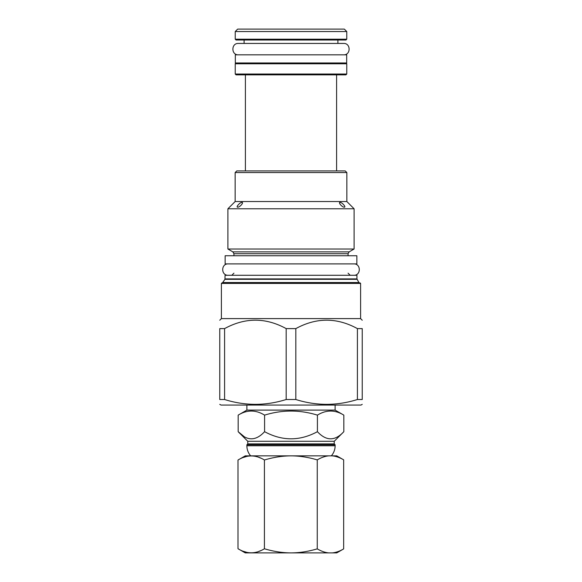 <?xml version="1.0" encoding="UTF-8"?>
<svg xmlns="http://www.w3.org/2000/svg" width="582" height="582" viewBox="0 0 582 582"><rect width="100%" height="100%" fill="white"/><g stroke="black" fill="none" stroke-linecap="round" stroke-linejoin="round"><path stroke-width="0.87" d="M335.123 410.106L343.831 415.133C335.028 409.699 326.218 409.699 317.416 415.133C299.803 409.699 282.197 409.699 264.584 415.133C255.782 409.699 246.972 409.699 238.169 415.133L246.877 410.106L335.123 410.106L335.123 405.057M264.584 415.133L264.584 431.684C255.782 441.185 246.972 441.185 238.169 431.684L243.763 436.296M238.169 415.133L238.169 431.684L247.772 441.287L334.228 441.287L343.831 431.684C335.028 441.185 326.218 441.185 317.416 431.684C299.803 441.185 282.197 441.185 264.584 431.684M317.416 415.133L317.416 431.684M343.831 415.133L343.831 431.684M250.675 455.859A15.307 15.307 0 0 1 246.877 445.761L246.877 444.786L247.772 443.891L334.228 443.891L334.228 441.287M247.772 443.891L247.772 441.287M331.325 455.859A15.307 15.307 0 0 0 335.123 445.761L335.123 444.786L334.228 443.891M335.123 444.786L246.877 444.786M238.002 460.042L245.248 455.859L291 455.859C282.365 455.895 273.504 457.277 264.417 459.991C255.622 454.593 246.812 454.607 238.002 460.042L238.002 548.717C246.812 554.151 255.622 554.166 264.417 548.768L264.417 459.991M332.307 455.859L336.752 455.859L343.664 459.845C339.772 457.554 335.989 456.223 332.307 455.859L291 455.859C299.483 455.888 308.234 457.234 317.248 459.896L317.248 548.862C308.234 551.525 299.483 552.871 291 552.9C282.365 552.856 273.504 551.481 264.417 548.768M283.238 456.237L286.475 455.99M243.494 457.416L246.695 456.455M258.743 457.314L260.794 458.143M328.692 455.859C324.989 456.223 321.177 457.568 317.248 459.896M343.664 459.845L343.664 548.906C339.772 551.205 335.989 552.536 332.307 552.9L328.692 552.9C324.989 552.536 321.177 551.19 317.248 548.862M283.238 552.522L286.475 552.769M243.494 551.343L246.695 552.303M258.743 551.445L260.794 550.616M328.692 552.9L245.248 552.9L238.002 548.717M343.664 548.906L336.752 552.9L332.307 552.9M246.877 410.106L246.877 405.057M362.237 404.352L361.015 405.057L220.985 405.057L219.763 404.352M286.177 399.514L286.177 328.612L295.823 328.612C316.353 317.386 336.883 317.386 357.413 328.612L362.237 328.612C362.237 317.386 362.237 317.386 362.237 328.612C362.237 317.386 362.237 317.386 362.237 328.612L362.237 399.514C362.237 405.938 362.237 405.938 362.237 399.514C362.237 405.938 362.237 405.938 362.237 399.514L357.413 399.514C336.883 405.938 316.353 405.938 295.823 399.514L286.177 399.514C265.647 405.938 245.117 405.938 224.587 399.514L219.763 399.514C219.763 405.938 219.763 405.938 219.763 399.514C219.763 405.938 219.763 405.938 219.763 399.514L219.763 328.612C219.763 317.386 219.763 317.386 219.763 328.612C219.763 317.386 219.763 317.386 219.763 328.612L224.587 328.612L224.587 399.514M221.393 318.601L221.393 283.427L360.607 283.427L360.607 318.601L221.393 318.601L219.763 320.231M357.413 328.612L357.413 399.514M295.823 328.612L295.823 399.514M286.177 328.612C265.647 317.386 245.117 317.386 224.587 328.612M221.393 283.427L221.88 282.939L360.12 282.939L360.607 283.427M225.059 278.916L356.941 278.916L356.941 275.286L225.059 275.286L224.95 279.324L222.389 282.939M225.139 263.893L356.861 263.893L356.861 255.745L225.139 255.745L225.139 263.893M232.873 251.882L227.904 249.016L354.096 249.016L349.127 251.882L232.873 251.882L233.928 253.716L233.928 255.745M346.85 172.548L235.15 172.548L236.779 170.919L345.221 170.919L346.85 172.548L346.85 201.532L354.096 208.778L227.904 208.778L227.904 249.016M235.15 172.548L235.15 201.532L346.85 201.532M237.747 207.17C235.514 207.381 240.075 202.223 241.879 202.405C244.171 202.216 239.777 207.381 237.747 207.17L237.245 206.93M241.879 202.405L242.396 202.667M344.253 207.17C342.223 207.381 337.829 202.223 340.121 202.405C341.925 202.216 346.486 207.381 344.253 207.17L344.755 206.93M339.604 202.667L340.121 202.405M245.408 74.852L245.408 170.919M336.592 74.852L336.592 170.919M235.23 74.038L346.77 74.038L345.955 74.852L236.045 74.852L235.23 74.038L235.23 63.78L236.045 62.965M346.77 74.038L346.77 63.78L235.23 63.78M345.955 62.965L346.77 63.78M235.317 62.965L346.683 62.965L346.683 54.824L235.317 54.824L235.317 62.965M244.105 40.013L244.105 43.432L238.409 43.432C231.054 43.075 231.054 55.181 238.409 54.824M337.895 40.013L337.895 43.432L343.591 43.432C350.946 43.075 350.946 55.181 343.591 54.824M346.77 39.198L345.955 40.013L236.045 40.013L235.23 39.198L235.23 31.544L346.77 31.544L346.77 39.198L235.23 39.198M346.77 31.544L344.326 29.1L237.674 29.1L235.23 31.544M228.231 263.893C220.884 263.537 220.884 275.642 228.231 275.286M353.769 263.893C361.116 263.537 361.116 275.642 353.769 275.286M238.409 43.432L343.591 43.432M335.123 445.761L246.877 445.761M356.941 278.916L358.905 282.532L223.095 282.532M357.05 279.324L224.95 279.324M349.127 251.882L348.072 253.716L233.928 253.716M360.607 318.601L362.237 320.231M358.905 282.532L359.611 282.939M233.928 273.169L231.811 275.286M348.072 253.716L348.072 255.745M354.096 208.778L354.096 249.016M235.15 201.532L227.904 208.778M348.072 273.169L350.189 275.286"/></g></svg>
